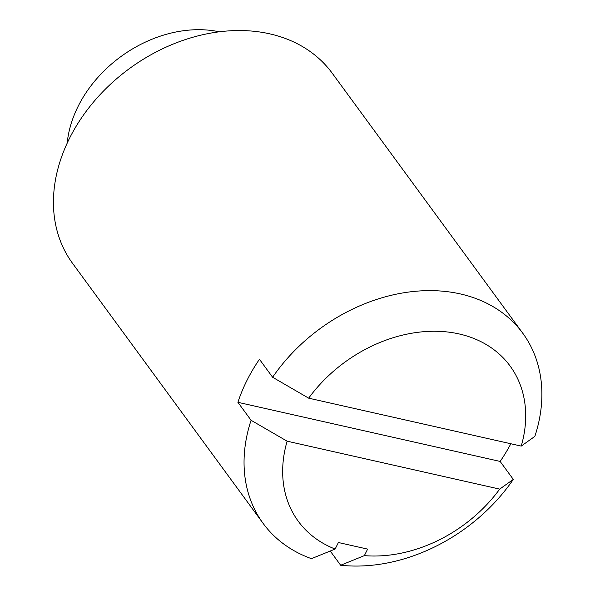 <?xml version="1.0" encoding="UTF-8"?>
<svg xmlns="http://www.w3.org/2000/svg" width="595" height="595" viewBox="0 0 595 595"><rect width="100%" height="100%" fill="white"/><g stroke="black" fill="none" stroke-linecap="round" stroke-linejoin="round"><path stroke-width="0.89" d="M340.66 565.25L364.356 555.633L367.628 549.111L338.406 542.521L335.134 549.044L311.438 558.66A160.91 123.507 -36.2 0 1 263.168 523.444A160.91 123.507 -36.2 0 1 251.075 420.278L287.125 441.185L499.696 489.112L513.307 479.406A160.91 123.507 -36.2 0 1 340.66 565.25L330.247 551.037M513.307 479.406L500.142 461.437A160.91 123.507 143.8 0 0 510.852 443.751M251.075 420.278L237.903 402.309L500.142 461.437M272.614 377.252A160.91 123.507 -36.2 0 1 522.76 333.215A160.91 123.507 -36.2 0 1 534.853 436.388L521.235 446.094L308.671 398.167L272.614 377.252L259.45 359.283A160.91 123.507 143.8 0 0 237.903 402.309M67.183 143.216A114.247 87.688 -36.2 0 1 219.228 31.795M263.168 523.444L72.583 263.369A160.91 123.507 -36.2 0 1 129.368 68.633A160.91 123.507 -36.2 0 1 332.166 73.133L522.76 333.215M308.671 398.167A131.309 100.778 -36.2 0 1 459.117 333.936A131.309 100.778 -36.2 0 1 521.235 446.094M499.696 489.112A131.309 100.778 -36.2 0 1 364.356 555.633M335.134 549.044A131.309 100.778 -36.2 0 1 287.125 441.185"/></g></svg>
